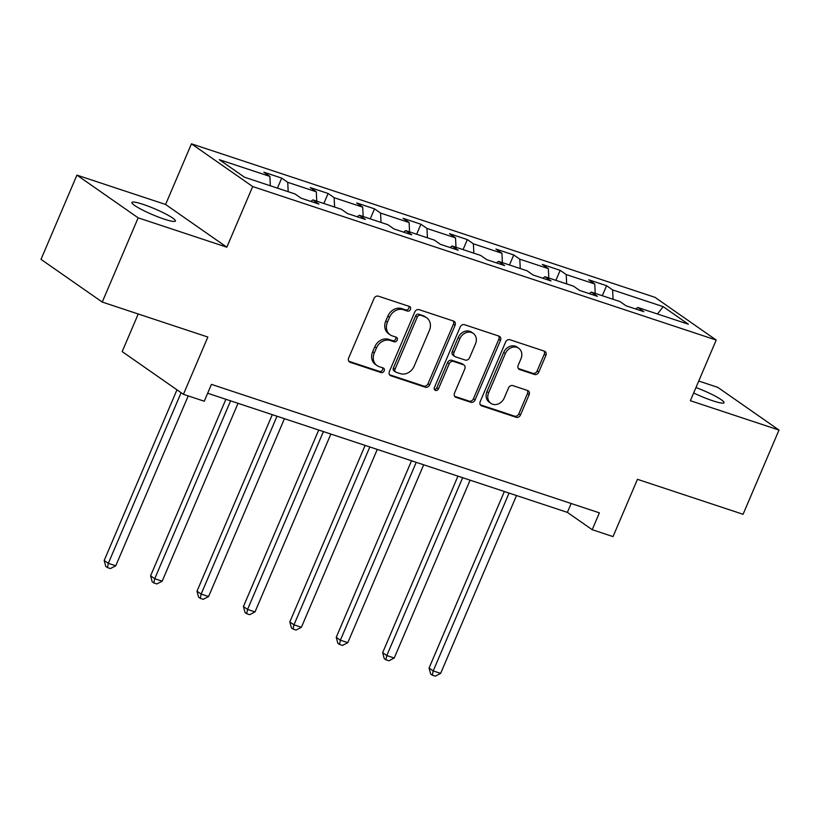 <?xml version="1.0" encoding="UTF-8"?>
<svg xmlns="http://www.w3.org/2000/svg" width="820" height="820" viewBox="0 0 820 820"><rect width="100%" height="100%" fill="white"/><g stroke="black" fill="none" stroke-linecap="round" stroke-linejoin="round"><path stroke-width="1.23" d="M410.451 309.437A2.542 2.132 124.9 0 0 409.395 306.444L378.368 296.174A3.628 3.034 124.9 0 0 374.033 298.511L348.643 358.043A3.628 3.034 124.9 0 0 349.494 361.979A3.628 3.034 124.9 0 0 350.15 362.317L381.177 372.587A2.542 2.132 124.9 0 0 383.155 367.954L379.137 366.632A11.603 9.727 124.9 0 1 377.015 365.566A11.603 9.727 124.9 0 1 374.309 352.948L376.431 347.987A11.603 9.727 124.9 0 1 390.289 340.505L394.297 341.827A2.542 2.132 124.9 0 0 396.275 337.204L392.257 335.872A11.603 9.727 124.9 0 1 390.135 334.806A11.603 9.727 124.9 0 1 387.429 322.198L389.541 317.237A11.603 9.727 124.9 0 1 403.409 309.745L407.417 311.077A2.542 2.132 124.9 0 0 410.451 309.437M390.135 334.806L388.475 333.658A11.603 9.727 124.9 0 1 385.779 321.04L387.891 316.079A11.603 9.727 124.9 0 1 401.749 308.587L405.767 309.919A2.542 2.132 124.9 0 0 408.811 306.249M348.797 361.261L379.527 371.429A2.542 2.132 124.9 0 0 382.581 367.77M377.015 365.566L375.355 364.408A11.603 9.727 124.9 0 1 372.659 351.8L374.771 346.839A11.603 9.727 124.9 0 1 388.629 339.347L392.647 340.679A2.542 2.132 124.9 0 0 395.701 337.01M693.648 392.944A23.647 3.126 23.1 0 0 712.857 400.816A23.647 3.126 23.1 0 0 724.019 402.712A23.647 3.126 23.1 0 0 695.954 387.542M143.07 204.364A23.647 3.126 23.1 0 0 131.907 202.468A23.647 3.126 23.1 0 0 142.096 209.787A23.647 3.126 23.1 0 0 164.256 219.135A23.647 3.126 23.1 0 0 175.418 221.031A23.647 3.126 23.1 0 0 165.23 213.712A23.647 3.126 23.1 0 0 143.07 204.364M534.435 374.463A3.628 3.034 124.9 0 0 538.771 372.126L545.894 355.419A3.628 3.034 124.9 0 0 545.044 351.483A3.628 3.034 124.9 0 0 544.377 351.144L509.927 339.736A3.628 3.034 124.9 0 0 505.591 342.073L480.202 401.605A3.628 3.034 124.9 0 0 481.043 405.551A3.628 3.034 124.9 0 0 481.709 405.88L516.169 417.288A3.628 3.034 124.9 0 0 520.505 414.951L529.105 394.779A3.628 3.034 124.9 0 0 528.264 390.832A3.628 3.034 124.9 0 0 527.598 390.505L512.848 385.615A3.628 3.034 124.9 0 0 508.513 387.962L504.249 397.966A9.707 8.128 124.9 0 1 490.883 403.337A9.707 8.128 124.9 0 1 488.628 392.79L505.345 353.604A9.707 8.128 124.9 0 1 518.701 348.233A9.707 8.128 124.9 0 1 520.966 358.77L518.178 365.31A3.628 3.034 124.9 0 0 519.029 369.246A3.628 3.034 124.9 0 0 519.685 369.584L534.435 374.463L532.785 373.305A3.628 3.034 124.9 0 0 537.11 370.968L544.234 354.271A3.628 3.034 124.9 0 0 544.091 351.052M138.17 217.833L226.822 247.199L165.589 204.477L76.926 175.121L138.17 217.833L102.244 302.067L207.86 337.051L183.424 394.328L204.252 401.226L211.437 384.375L599.389 512.848L592.204 529.699L613.022 536.598L637.458 479.321L743.074 514.294L779 430.059L717.756 387.337L698.732 381.034M226.822 247.199L252.693 186.55L716.208 340.054L690.348 400.703L779 430.059M455.069 325.345A3.628 3.034 124.9 0 0 454.229 321.399A3.628 3.034 124.9 0 0 453.562 321.071L419.102 309.663A3.628 3.034 124.9 0 0 414.776 312L389.377 371.532A3.628 3.034 124.9 0 0 390.228 375.468A3.628 3.034 124.9 0 0 390.894 375.806L425.354 387.214A3.628 3.034 124.9 0 0 429.68 384.877L455.069 325.345L453.419 324.187A3.628 3.034 124.9 0 0 453.265 320.979M464.509 324.699L498.97 336.108A3.628 3.034 124.9 0 1 499.636 336.446A3.628 3.034 124.9 0 1 500.487 340.382L475.087 399.914A3.628 3.034 124.9 0 1 470.762 402.251L456.012 397.372A3.628 3.034 124.9 0 1 455.346 397.034A3.628 3.034 124.9 0 1 454.505 393.098L464.796 368.949A3.628 3.034 124.9 0 0 463.956 365.013A3.628 3.034 124.9 0 0 463.29 364.674L453.511 361.435A3.628 3.034 124.9 0 0 449.175 363.783L438.454 388.916A2.542 2.132 124.9 0 1 434.364 387.563L460.184 327.036A3.628 3.034 124.9 0 1 464.509 324.699M102.244 302.067L41 259.356L76.926 175.121M252.693 186.55L191.449 143.828L654.975 297.332L716.208 340.054M602.3 295.723L606.574 285.698L588.729 279.794L594.766 284.007L566.21 274.546L560.162 270.333L542.317 264.419L548.354 268.632L519.798 259.181L513.75 254.958L495.905 249.054L501.942 253.267L473.386 243.806L467.338 239.594L449.493 233.679L455.53 237.892L426.974 228.442L420.926 224.219L403.081 218.315L409.118 222.527L380.562 213.067L374.525 208.854L356.669 202.94L362.707 207.152L334.15 197.702L328.113 193.479L310.257 187.575L316.305 191.788L287.738 182.327L281.701 178.114L263.845 172.2L269.893 176.413L219.309 159.664L244.473 177.212L295.046 193.971L301.094 198.184L318.939 204.088L312.902 199.875L310.78 201.392M606.574 285.698L612.622 289.921L663.195 306.67L688.349 324.218L637.775 307.469L643.813 311.682L625.967 305.768L619.93 301.555L591.364 292.094L597.411 296.307L579.555 290.403L573.518 286.18L544.951 276.729L550.999 280.942L533.143 275.028L527.106 270.815L498.539 261.354L504.587 265.567L486.731 259.663L480.694 255.45L452.127 245.99L458.175 250.202L440.319 244.288L434.282 240.075L405.715 230.615L411.763 234.827L393.907 228.923L387.87 224.711L359.314 215.25L365.351 219.463L347.495 213.548L341.458 209.336L312.902 199.875M595.217 293.375L594.766 284.007M566.661 283.915L566.21 274.546M591.364 292.094L589.252 293.611M548.805 278L548.354 268.632M520.249 268.54L519.798 259.181M544.951 276.729L542.84 278.236M502.393 262.636L501.942 253.267M473.837 253.175L473.386 243.806M498.539 261.354L496.428 262.871M455.981 247.261L455.53 237.892M427.425 237.8L426.974 228.442M452.127 245.99L450.016 247.496M409.569 231.896L409.118 222.527M381.013 222.435L380.562 213.067M405.715 230.615L403.604 232.132M363.168 216.521L362.707 207.152M334.601 207.06L334.15 197.702M359.314 215.25L357.192 216.757M316.756 201.156L316.305 191.788M288.189 191.695L287.738 182.327M270.344 185.781L269.893 176.413M138.232 313.988L122.18 351.606L183.424 394.328M165.589 204.477L191.449 143.828M207.655 393.251L567.368 512.377L592.204 529.699M657.486 313.988L663.195 306.67M613.073 299.279L612.622 289.921M637.775 307.469L635.664 308.976M571.161 503.5L567.368 512.377M277.426 188.128L281.701 178.114M323.838 203.503L328.113 193.479M370.25 218.868L374.525 208.854M416.662 234.243L420.926 224.219M463.074 249.608L467.338 239.594M509.486 264.983L513.75 254.958M555.888 280.348L560.162 270.333M389.531 374.75L423.694 386.066A3.628 3.034 124.9 0 0 428.03 383.719L453.419 324.187M420.342 315.351A2.542 2.132 124.9 0 0 417.308 316.991L395.025 369.246A2.542 2.132 124.9 0 0 396.08 372.239L400.314 373.643A11.603 9.727 124.9 0 0 414.172 366.151L429.403 330.429A11.603 9.727 124.9 0 0 426.707 317.822A11.603 9.727 124.9 0 0 424.575 316.756L418.682 314.204A2.542 2.132 124.9 0 0 415.658 315.833L417.308 316.991M395.609 372.003L393.959 370.855A2.542 2.132 124.9 0 1 393.364 368.088L415.658 315.833M426.707 317.822L425.047 316.663A11.603 9.727 124.9 0 0 422.925 315.597L424.575 316.756M418.682 314.204L422.925 315.597M454.649 396.316L469.101 401.103A3.628 3.034 124.9 0 0 473.437 398.756L498.827 339.234A3.628 3.034 124.9 0 0 498.683 336.015M463.956 365.013L462.295 363.854A3.628 3.034 124.9 0 0 461.639 363.526L451.851 360.287A3.628 3.034 124.9 0 0 447.525 362.624L436.804 387.757L438.454 388.916M434.303 389.49A2.542 2.132 124.9 0 0 436.804 387.757M475.487 343.898A9.707 8.128 124.9 0 0 473.222 333.361A9.707 8.128 124.9 0 0 459.866 338.732L453.972 352.538A3.628 3.034 124.9 0 0 454.823 356.474A3.628 3.034 124.9 0 0 455.479 356.813L465.268 360.052A3.628 3.034 124.9 0 0 469.593 357.704L475.487 343.898M473.222 333.361L471.572 332.202A9.707 8.128 124.9 0 0 458.206 337.573L459.866 338.732M454.823 356.474L453.163 355.327A3.628 3.034 124.9 0 1 452.322 351.38L458.206 337.573M518.332 368.518L532.785 373.305M518.701 348.233L517.051 347.075A9.707 8.128 124.9 0 0 503.685 352.446L505.345 353.604M490.883 403.337L489.232 402.179A9.707 8.128 124.9 0 1 486.967 391.632L503.685 352.446M480.346 404.824L514.519 416.14A3.628 3.034 124.9 0 0 518.845 413.792L527.455 393.62A3.628 3.034 124.9 0 0 527.301 390.402M176.966 389.818L104.191 560.46L108.322 563.34L115.763 565.8L188.221 395.916M181.107 392.708L108.322 563.34L107.451 567.594L105.79 566.435L104.191 560.46M115.763 565.8L110.423 568.578L107.451 567.594M225.889 399.289L150.593 575.824L154.734 578.715L162.175 581.175L238.036 403.317M230.594 400.847L154.734 578.715L153.852 582.969L152.202 581.81L150.593 575.824M162.175 581.175L156.835 583.953L153.852 582.969M272.301 414.664L197.005 591.199L201.146 594.08L208.587 596.54L284.448 418.682M277.006 416.222L201.146 594.08L200.264 598.333L198.614 597.175L197.005 591.199M208.587 596.54L203.247 599.317L200.264 598.333M318.713 430.029L243.417 606.564L247.558 609.455L254.999 611.915L330.86 434.057M323.418 431.586L247.558 609.455L246.676 613.708L245.026 612.55L243.417 606.564M254.999 611.915L249.649 614.692L246.676 613.708M365.125 445.404L289.829 621.929L293.97 624.819L301.401 627.279L377.272 449.421M369.83 446.961L293.97 624.819L293.088 629.073L291.438 627.915L289.829 621.929M301.401 627.279L296.061 630.057L293.088 629.073M411.537 460.768L336.241 637.304L340.382 640.194L347.813 642.654L423.684 464.796M416.242 462.326L340.382 640.194L339.5 644.448L337.85 643.29L336.241 637.304M347.813 642.654L342.473 645.432L339.5 644.448M457.949 476.143L382.653 652.669L386.794 655.559L394.225 658.019L470.096 480.161M462.654 477.701L386.794 655.559L385.912 659.813L384.262 658.655L382.653 652.669M394.225 658.019L388.885 660.797L385.912 659.813M504.361 491.508L429.065 668.044L433.206 670.934L440.637 673.394L516.508 495.536M509.066 493.066L433.206 670.934L432.324 675.188L430.664 674.03L429.065 668.044M440.637 673.394L435.297 676.172L432.324 675.188M401.749 308.587L403.409 309.745M387.891 316.079L389.541 317.237M385.779 321.04L387.429 322.198M392.647 340.679L394.297 341.827M388.629 339.347L390.289 340.505M374.771 346.839L376.431 347.987M372.659 351.8L374.309 352.948M379.527 371.429L381.177 372.587M348.951 361.476L350.15 362.317M405.767 309.919L407.417 311.077M428.03 383.719L429.68 384.877M423.694 386.066L425.354 387.214M389.684 374.965L390.894 375.806M393.364 368.088L395.025 369.246M498.827 339.234L500.487 340.382M473.437 398.756L475.087 399.914M469.101 401.103L470.762 402.251M454.803 396.531L456.012 397.372M461.639 363.526L463.29 364.674M451.851 360.287L453.511 361.435M447.525 362.624L449.175 363.783M452.322 351.38L453.972 352.538M518.486 368.744L519.685 369.584M486.967 391.632L488.628 392.79M527.455 393.62L529.105 394.779M518.845 413.792L520.505 414.951M514.519 416.14L516.169 417.288M480.51 405.039L481.709 405.88M544.234 354.271L545.894 355.419M537.11 370.968L538.771 372.126"/></g></svg>

